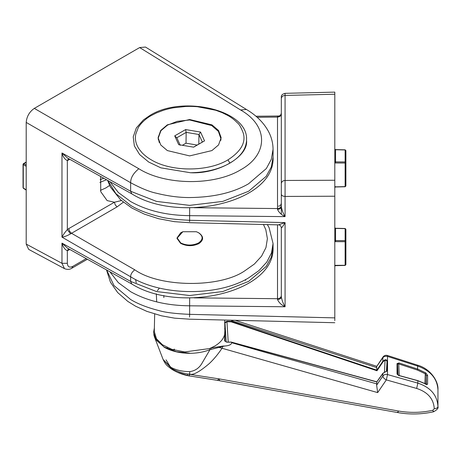<?xml version="1.0" encoding="UTF-8"?>
<svg xmlns="http://www.w3.org/2000/svg" width="461" height="461" viewBox="0 0 461 461"><rect width="100%" height="100%" fill="white"/><g stroke="black" fill="none" stroke-linecap="round" stroke-linejoin="round"><path stroke-width="0.69" d="M156.36 293.813L156.665 301.857M177.986 372.546L189.385 376.026M151.271 159.852C147.722 157.829 144.604 155.409 141.907 152.603L139.015 148.978C137.205 146.149 136.087 143.423 135.649 140.807C135.401 138.997 135.165 138.329 135.695 134.353L138.214 127.726C139.821 124.654 145.14 118.782 151.271 115.561L156.371 112.962L163.09 110.392C164.952 109.764 170.374 108.272 173.636 107.782L185.841 106.462C189.148 106.387 190.174 106.237 197.302 106.704L215.713 110.248L222.179 112.651L227.988 115.561C231.537 117.59 234.661 120.004 237.352 122.81C239.201 124.055 241.195 127.541 243.333 133.281C245.955 142.662 240.838 151.525 227.988 159.852C208.02 171.993 171.244 171.993 151.271 159.852M149.808 115.515L143.417 119.929L136.329 127.956L133.223 136.854L134.358 145.953L139.648 154.568L148.684 162.036L160.86 167.844L190.508 172.754C218.168 174.172 248.491 156.665 246.549 140.398L246.554 139.764C248.277 109.862 182.412 94.891 149.934 115.429L151.271 115.561M106.503 179.761L99.87 182.423M109.58 185.478L105.892 187.927L100.417 190.387M198.507 232.713C203.289 236.13 203.289 239.547 198.507 242.959C192.589 245.725 186.67 245.725 180.758 242.959L177.082 237.836L180.758 232.713L182.873 231.733L196.386 231.733L198.507 232.713M196.455 231.756L198.726 232.799C203.82 236.418 203.883 240.02 198.922 243.604C192.738 246.456 186.613 246.358 180.533 243.304L176.961 238.32L182.844 231.745M211.916 150.574L218.554 144.933L221.147 137.706L218.554 130.48L211.916 124.839L189.632 119.514L167.343 124.839L160.705 130.48L158.111 137.706L160.705 144.933L167.343 150.574L189.632 155.904L211.916 150.574M159.241 142.535L158.307 137.891L160.935 130.699L167.476 125.138L177.185 121.358L189.621 119.969L211.766 125.582L218.416 131.42L220.94 138.847L220.802 140.409M158.307 138.352L158.319 139.781M107.603 180.378L110.312 186.935L120.563 199.803L131.834 208.015L144.402 214.14L158.561 218.704L174.448 221.666L189.569 222.703L278.432 224.864L285.071 222.605C283.25 225.827 281.999 227.596 281.319 227.907L281.319 227.826M135.534 279.481L136.243 282.679M335.55 186.849L345.128 186.613L345.883 185.99L345.883 162.577L345.128 163.021L345.128 149.963L345.883 150.591L345.883 162.577L345.128 161.955L335.55 161.915L334.801 161.304M154.671 314.01L154.297 331.476L156.469 338.777L162.445 344.765L172.039 349.421L184.757 351.933L209.611 348.556L214.619 346.153C220.093 342.938 223.424 339.1 224.605 334.64L224.985 329.108L224.605 328.814M426.327 384.693L426.679 384.295L417.781 380.607L398.967 375.473L397.538 374.62L397.538 364.092L398.702 363.913L417.551 370.108L417.701 365.21L387.367 355.448L387.505 356.399L417.839 366.126C430.58 370.742 437.282 378.648 437.95 389.833L437.95 406.527C437.743 407.829 436.509 408.567 434.262 408.734L432.81 410.278C421.44 412.774 410.002 413.021 398.5 411.022L219.171 378.896L217.459 380.348L187.114 375.548C181.369 374.199 176.24 372.09 171.717 369.221L171.717 369.221C167.222 365.827 165.753 365.083 163.102 359.476L171.06 367.405C176.327 370.166 182.516 371.572 189.632 371.624L189.794 371.624C195.32 370.846 199.48 367.878 202.293 362.732L209.98 349.668L219.056 347.415L377.657 392.605L376.637 385.189L376.827 381.864L383.189 373.237L382.872 373.312L382.872 376.049L376.637 385.189M383.189 361.568L382.872 361.222L376.827 370.177L376.983 370.759L383.189 361.568L385.194 360.254L386.479 360.525L387.021 361.545L387.505 361.021L386.998 361.32M399.226 375.542L398.742 363.936L399.03 362.963L417.839 369.128L425.762 372.897L425.273 373.79L426.327 375.761L426.327 384.681L427.595 384.22L425.273 384.094M387.021 371.076L385.194 371.941M386.41 371.462L387.021 361.545L386.998 371.174L387.534 370.725L387.534 361.28M386.998 371.174L387.505 370.926L387.505 374.557C385.552 374.078 384.007 374.58 382.872 376.049C383.016 377.507 384.169 378.792 386.33 379.899L387.505 374.557L417.839 383.126C430.545 387.361 437.247 395.163 437.95 406.527C438.63 408.089 437.149 409.846 433.507 411.8C421.579 414.404 409.645 414.664 397.699 412.572L217.454 380.348M385.096 371.86L382.872 373.312M384.462 372.027L385.096 359.764L386.197 359.793L387.505 361.021L387.505 356.399C385.552 355.996 384.007 356.422 382.872 357.678L383.068 356.895C384.192 355.477 385.627 354.993 387.367 355.448M425.762 372.897L427.595 375.335L426.327 375.761L425.981 384.053M425.762 384.036L417.839 380.734L417.839 383.126L416.663 388.444C427.779 392.086 433.645 398.851 434.262 408.734M399.03 362.963L397.036 363.556L397.036 374.021L399.03 375.594L417.839 380.734M397.993 375.035L397.538 364.092L397.036 363.556M397.538 374.609L397.036 374.021M398.742 375.744L399.03 375.594L398.742 375.744M387.021 371.013L387.534 370.725M228.218 342.12L226.962 321.755L231.157 321.836L231.238 321.357L376.827 370.177L376.637 366.558L382.872 357.678L382.872 361.222L385.096 359.764M174.494 349.133L171.671 350.377M171.273 368.425L166.052 359.862M187.074 375.173C187.051 375.899 187.264 375.519 187.719 374.032L219.171 378.896L219.551 380.285M376.983 382.013L231.157 342.206M231.157 321.836L376.983 370.759M189.627 374.395C189.217 375.807 188.895 376.182 188.664 375.525M163.171 359.649L171.256 368.206C175.589 370.898 181.081 372.84 187.719 374.032L189.632 374.078C192.9 375.473 199.48 371.941 209.38 363.481C213.795 359.326 218.053 354.198 222.156 348.095L222.772 346.39L224.801 346.021L222.755 346.061L210.798 348.067L211.173 349.219M189.632 374.367L189.794 371.624M167.418 347.594L166.398 348.401M376.827 383.909L264.136 352.037L231.768 342.73L231.238 342.102M219.056 347.415L222.772 346.39L222.755 346.061M224.991 341.261L224.72 320.043M376.637 366.558L383.068 356.895M231.238 321.357L231.768 320.723L376.827 367.619M171.717 369.221L171.06 367.405M231.762 342.73C231.359 344.615 229.042 345.715 224.801 346.021M387.021 371.047L382.895 373.254L376.833 381.817L231.22 342.062L226.968 342.143L224.605 340.892L226.973 342.218L231.249 342.131M224.985 334.94L224.605 334.64L224.605 340.892M224.605 322.556L224.985 322.856L226.962 321.755L226.973 321.236L224.605 322.556M231.998 320.222L231.762 320.723M334.813 227.838L335.556 228.264L345.133 228.5L345.883 229.261L345.128 228.639L335.55 228.408L335.55 240.59L334.801 239.979M345.883 229.261L345.883 241.253L345.128 240.63L345.128 228.639M334.801 266.164L334.801 265.519L335.55 265.34L345.128 265.288L345.883 264.666L345.883 241.253L345.128 241.691L345.128 240.63L335.55 240.59L335.55 241.656L334.801 241.489M197.17 145.059L186.008 143.192L182.377 145.284M345.128 186.434L345.128 163.021L335.55 162.981L335.55 149.733L345.128 149.963M245.684 279.51L245.511 280.392M180.239 145.313L176.817 137.776L186.175 132.37L198.956 134.508L202.379 142.051L193.545 147.157M200.541 132.065L204.534 140.864L193.614 147.168L178.707 144.668L174.707 135.868L185.627 129.57L200.541 132.065L198.956 134.508L198.806 144.114M186.008 143.192L186.175 132.37L185.627 129.57M281.319 98.556L281.319 97.156C281.049 95.398 282.288 94.125 285.048 93.335L334.801 92.125L334.801 196.225L334.801 180.251L285.071 180.458L285.071 95.439C282.789 95.652 281.538 96.689 281.319 98.556L281.319 206.799C282.005 210.349 283.256 213.622 285.071 216.624C281.366 214.809 278.842 212.394 277.51 209.375C279.821 209.213 281.089 208.36 281.319 206.799L281.319 214.163M334.801 227.769L335.55 228.408M334.801 240.705L334.801 241.189M334.801 149.093L335.55 149.733M334.801 162.03L334.801 162.554M204.534 140.864L202.379 142.051M174.707 135.868L176.817 137.776M107.839 180.51L115.867 193.632L130.642 205.393C137.822 209.801 147.249 213.501 158.924 216.491C165.407 218.422 175.647 219.684 189.632 220.283L189.58 221.649M106.629 269.979L113.971 285.538L130.642 299.512C137.822 303.914 147.249 307.602 158.924 310.581C165.407 312.506 175.647 313.762 189.632 314.344L189.529 317.082M281.319 189.627L281.319 206.799M281.319 183.576C281.538 181.709 282.789 180.672 285.071 180.458L285.071 196.432L334.801 196.225L334.801 317.877L189.632 314.344L189.632 305.81L285.071 306.767C281.366 304.952 278.842 302.537 277.51 299.523C279.821 299.362 281.089 298.503 281.319 296.947C282.005 300.491 283.256 303.764 285.071 306.767L285.071 222.605L189.632 220.283L189.632 215.662L285.071 216.624L285.071 196.432C282.789 196.282 281.538 195.545 281.319 194.225M334.801 320.62L334.801 317.877M278.432 224.864C280.081 224.876 281.037 225.89 281.319 227.907L281.319 296.947M277.51 116.477L278.386 116.016C280.063 116.016 281.043 114.996 281.319 112.957C281.089 115.089 279.821 116.264 277.51 116.477L277.499 117.077C279.815 116.892 281.089 115.849 281.319 113.959M281.319 205.439C281.089 207.329 279.815 208.372 277.499 208.556L194.098 207.715M281.319 295.587C281.089 297.478 279.815 298.521 277.499 298.705L194.098 297.864M189.655 207.675L189.632 215.662C166.744 215.448 147.082 210.746 130.642 201.555L118.385 192.554L109.891 181.651M189.655 297.818L189.632 305.81C166.744 305.597 147.082 300.895 130.642 291.704L118.385 282.697L109.891 271.8M158.44 136.329L158.135 138.346M68.568 158.613L67.335 160.566L68.775 159.915L68.983 158.843M123.341 202.177L117.094 206.88L70.556 233.848C67.318 235.744 64.454 236.845 61.976 237.144C63.111 234.88 64.892 232.373 67.335 229.607L70.556 233.848M273.056 149.358L271.316 159.304L266.354 168.53L248.617 183.749C233.283 192.698 213.622 197.296 189.632 197.556C179.271 197.59 168.225 196.15 156.498 193.245C149.652 191.828 141.031 188.319 130.642 182.723L130.642 191.257L156.498 201.405L189.632 205.37L222.767 201.405L248.617 191.257L266.193 176.333L271.281 167.072L273.056 157.201C275.257 202.454 179.404 223.735 131.829 193.885L130.642 191.257L61.976 152.977L61.976 237.144L130.642 276.784C130.578 274.456 131.944 272.123 134.733 269.789L71.432 233.243L69.553 231.226L68.775 228.593L67.335 229.607L67.335 160.566C64.886 159.477 63.099 156.947 61.976 152.977L67.45 157.99L131.846 193.891M68.568 248.761L67.335 250.715L68.775 250.064L68.983 248.992M121.393 200.547L114.437 202.229L115.21 204.863L117.094 206.88M100.654 176.5L100.746 191.69L107.131 200.598L114.437 202.229L68.775 228.593M273.056 247.35C275.257 292.602 179.404 313.883 131.829 284.028L130.642 281.406L156.498 291.554L189.632 295.513L222.767 291.554L248.617 281.406L266.193 266.481L271.281 257.221L273.056 247.35L273.056 243.512L271.512 252.87L266.786 262.073L259.053 270.526L248.617 277.897C217.909 296.579 161.35 296.048 130.642 276.784L130.642 281.406L61.976 243.126L67.45 248.139L131.846 284.039M26.202 166.294L23.263 164.6L23.275 163.983L23.805 163.667L23.269 164.594M23.269 188.03L23.805 188.324M134.733 269.789C159.65 287.485 219.701 288.102 244.641 270.918L254.357 264.055L261.554 256.178L265.957 247.597L267.392 238.648L265.807 229.676L263.462 224.501M67.335 250.715C64.886 249.62 63.099 247.09 61.976 243.126L61.976 263.317L67.335 263.289L67.335 250.715M103.748 178.228L100.129 179.663M139.66 47.564L240.59 109.977L246.422 109.47L145.486 47.051L139.66 47.564L34.304 108.387C29.418 111.804 26.715 116.483 26.202 122.424L26.202 244.076L28.674 249.378L64.477 268.63L61.976 263.317L26.202 244.076M246.376 109.441C256.27 115.29 263.617 122.591 268.417 131.339C271.466 137.061 273.016 143.083 273.056 149.393L273.056 157.201M26.202 122.424L130.642 182.723C130.584 177.934 133.31 173.273 138.819 168.732L34.304 108.387M345.128 265.104L345.128 241.691L335.55 241.656M154.372 327.996L153.605 332.346L156.135 340.005L164.156 347.052L176.373 351.685L189.632 353.149M153.824 334.634L154.493 337.02L164.179 347.225C171.273 351.19 179.755 353.218 189.632 353.31C197.049 353.276 203.831 352.066 209.98 349.668L209.611 348.556M190.508 172.754C205.785 172.483 218.912 169.273 229.883 163.131C240.527 156.798 246.082 149.22 246.549 140.398M227.988 159.852L229.883 163.131M417.551 370.108L425.273 373.79L424.869 383.437M432.81 410.278C433.323 411.88 433.588 412.209 433.599 411.258M427.595 375.335L427.595 384.22M397.48 412.019C397.641 412.987 397.976 412.653 398.5 411.022M377.657 392.605L386.33 379.899L416.663 388.444M224.985 329.108L224.985 322.856L226.178 342.068M231.249 321.323L226.973 321.236M285.042 93.502L285.071 95.439L334.801 94.228M335.55 162.981L334.801 162.814M335.55 186.665L334.801 186.843M277.51 209.375L277.499 117.077L257.152 117.284M277.51 299.523L277.499 224.841M68.775 159.915L69.824 159.31M68.775 250.064L69.824 249.459M23.275 163.983L23.805 163.667L26.202 165.05M23.275 187.397L23.263 188.013L26.202 189.828M26.202 162.284L23.805 163.667M87.377 259.249L71.945 268.158L72.734 266.406C69.455 267.933 67.652 266.89 67.335 263.289M86.236 258.609L72.734 266.406M23.263 164.6L23.263 188.013M240.59 109.977C268.544 125.807 268.573 154.504 240.659 169.798C214.146 185.927 165.297 185.42 138.819 168.732M159.431 288.073L157.328 290.707M153.605 332.346L154.493 337.02L163.108 359.494M189.477 376.043L177.468 372.321M149.934 115.429L143.417 119.929M158.307 137.891L158.29 138.819M163.845 297.61L163.845 295.507M437.95 389.833C438.688 380.867 429.865 368.518 417.701 365.21M235.139 320.297L376.522 366.23M345.883 264.666L345.133 265.427L335.556 265.663L334.813 266.089M345.883 185.99L345.133 186.757L335.556 186.987L334.813 187.414M334.813 149.162L335.556 149.595L345.133 149.825L345.883 150.591M106.531 269.927L110.433 282.224L117.693 292.574L127.83 301.413L135.615 306.225L146.846 311.365L161.459 315.808L174.598 318.153L189.506 319.185L334.801 322.723M278.381 206.165C280.063 206.165 281.043 205.145 281.319 203.105M220.94 138.847L220.923 139.769M255.953 116.241L278.381 116.016M26.202 162.036L23.43 163.632L23.05 164.295L23.05 187.708L23.413 188.359L26.202 190.082M71.945 268.158C69.755 269.599 67.266 269.754 64.471 268.63M273.056 243.512L269.074 227.619L267.357 224.593"/></g></svg>
